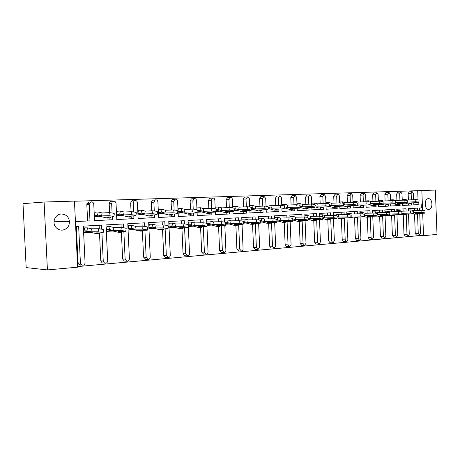 <?xml version="1.0" encoding="UTF-8"?>
<svg xmlns="http://www.w3.org/2000/svg" width="460" height="460" viewBox="0 0 460 460"><rect width="100%" height="100%" fill="white"/><g stroke="black" fill="none" stroke-linecap="round" stroke-linejoin="round"><path stroke-width="0.69" d="M62.198 230.149C66.964 229.35 69.391 226.441 69.471 221.427C68.678 216.746 65.993 214.274 61.416 214.009C55.275 213.975 51.641 222.462 55.804 227.24C57.506 229.258 59.639 230.224 62.198 230.149M428.783 209.461L428.887 209.449C433.257 209.254 432.739 198.22 428.381 198.657L428.174 198.674C423.838 198.979 424.459 209.984 428.783 209.461M112.28 216.896L112.412 219.753L94.553 220.633L93.771 204.217C93.564 202.739 92.765 201.952 91.379 201.848L89.407 203.234L89.205 204.372L89.993 220.857L75.428 221.576M89.993 220.857L75.428 221.507M112.412 219.753L94.547 220.57M116.978 212.882L116.478 212.951L116.621 215.918M94.904 213.831L94.536 213.9L94.674 216.924L94.375 213.906M89.205 204.372L86.825 204.522L87.607 220.909M86.825 204.522L87.026 203.395L88.987 202.009M133.797 215.884L133.923 218.69L116.788 219.535L116.035 203.458C115.84 202.015 115.069 201.238 113.741 201.135L112.286 201.814L111.659 203.607L109.198 203.757L109.612 212.646M109.865 218.017L109.951 219.811M109.198 203.757L109.825 201.974L111.268 201.302M131.307 216.993L131.393 218.753L116.782 219.472M154.456 214.918L154.577 217.672L138.121 218.483L137.396 202.733C137.207 201.319 136.47 200.56 135.194 200.456L134.124 200.824L133.193 202.877L130.663 203.027L131.065 211.726M130.663 203.027L131.589 200.991L132.652 200.623L133.641 200.859M151.903 216.01L151.978 217.741L138.121 218.425M174.305 213.986L174.426 216.695L158.614 217.476L157.912 202.038C157.728 200.646 157.021 199.905 155.79 199.801L154.974 200.031L153.876 202.176L151.277 202.325L151.668 210.852M151.277 202.325L152.375 200.198L153.916 200.1M171.695 215.067L171.77 216.763L158.608 217.413M178.049 210.893L177.623 201.365C177.445 200.002 176.767 199.272 175.588 199.174L174.938 199.329L173.742 201.497L171.091 201.652L171.465 210.013M171.091 201.652L172.281 199.49L173.489 199.416M190.733 214.159L190.808 215.832L178.302 216.447M196.983 209.76L196.581 200.721C196.414 199.387 195.759 198.668 194.62 198.57L194.091 198.68L192.849 200.847L190.147 201.003L190.509 209.202M190.147 201.003L191.389 198.846L192.361 198.789M209.053 213.285L209.127 214.929L197.236 215.51M215.211 208.765L214.831 200.1C214.665 198.789 214.038 198.087 212.945 197.99L212.503 198.07L211.238 200.221L208.489 200.376L208.84 208.42M208.489 200.376L209.748 198.237L210.553 198.191M226.705 212.445L226.774 214.061L215.464 214.613M232.771 207.851L232.409 199.502C232.248 198.22 231.644 197.524 230.586 197.432L228.948 199.623L226.159 199.778L226.498 207.673M226.159 199.778L227.424 197.656L228.097 197.616M243.719 211.634L243.788 213.221L233.024 213.75M249.694 206.994L249.349 198.927C249.199 197.662 248.613 196.983 247.595 196.892L246.014 199.042L243.19 199.197L243.518 206.948M243.19 199.197L244.444 197.104L245.025 197.07M260.13 210.852L260.199 212.411L249.947 212.917M266.024 206.189L265.69 198.369L264 196.368L262.47 198.484L259.618 198.634L259.94 206.252M259.618 198.634L260.86 196.575L261.361 196.546M275.971 210.099L276.034 211.634L266.271 212.112M281.779 205.436L281.462 197.834L279.824 195.868L278.352 197.944L275.471 198.099L275.781 205.58M275.471 198.099L276.696 196.069L277.133 196.04M291.272 209.375L291.329 210.881L282.026 211.341M296.999 204.729L296.694 197.317L295.113 195.385L293.687 197.42L290.783 197.576L291.088 204.93M290.783 197.576L291.985 195.575L292.37 195.552M306.049 208.667L306.113 210.151L297.235 210.588M311.702 204.067L311.409 196.817L309.879 194.913L308.505 196.914L305.578 197.07L305.871 204.303M305.578 197.07L307.096 195.086M320.344 207.989L320.407 209.449L311.938 209.869M325.921 203.458L325.634 196.334L324.156 194.465L322.828 196.431L319.884 196.587L320.171 203.694M319.884 196.587L321.344 194.632M334.173 207.333L334.23 208.771L326.151 209.168M339.681 202.871L339.399 195.868L337.968 194.022L336.685 195.96L333.724 196.115L334.006 203.107M333.724 196.115L335.127 194.189M347.559 206.695L347.616 208.11L339.905 208.489M352.992 202.308L352.722 195.414L351.336 193.602L350.094 195.5L347.122 195.655L347.398 202.538M347.122 195.655L348.467 193.763M360.525 206.08L360.577 207.471L353.211 207.834M365.89 201.762L365.625 194.977L364.28 193.189L363.078 195.063L360.099 195.212L360.364 201.986M360.099 195.212L361.393 193.349M373.083 205.482L373.135 206.856L366.103 207.201M378.384 201.227L378.126 194.551L376.826 192.792L375.659 194.632L372.669 194.787L372.928 201.457M372.669 194.787L373.922 192.953M385.261 204.901L385.313 206.252L378.591 206.586M390.494 200.715L390.247 194.137L388.982 192.406L387.849 194.218L384.859 194.373L385.106 200.939M384.859 194.373L386.066 192.567M397.072 204.338L397.124 205.672L390.695 205.988M402.241 200.215L402 193.74L400.769 192.033L399.677 193.815L396.675 193.97L396.922 200.433M396.675 193.97L397.842 192.194M408.532 203.797L408.578 205.108L402.437 205.413M413.638 199.732L413.402 193.349L412.212 191.67L411.148 193.43L408.147 193.579L408.388 199.95M408.147 193.579L409.273 191.826M418.146 202.664L418.22 204.637L413.833 204.849M418.042 199.847L417.703 190.71L74.451 201.238M133.923 218.69L131.393 218.753M154.577 217.672L151.978 217.741M174.426 216.695L171.77 216.763M193.395 213.095L193.511 215.751L178.302 216.505L178.054 211.002M193.511 215.751L190.808 215.832M211.761 212.232L211.876 214.849L197.242 215.567L197.075 211.887M211.876 214.849L209.127 214.929M229.454 211.404L229.569 213.975L215.47 214.67L215.355 212.112M229.569 213.975L226.774 214.061M246.508 210.611L246.612 213.135L233.024 213.808L232.915 211.289M246.612 213.135L243.788 213.221M262.947 209.84L263.057 212.324L249.952 212.974L249.843 210.496M263.057 212.324L260.199 212.411M278.817 209.099L278.921 211.542L266.271 212.169L266.167 209.731M278.921 211.542L276.034 211.634M294.141 208.386L294.239 210.789L282.026 211.393L281.928 208.989M294.239 210.789L291.329 210.881M308.942 207.696L309.039 210.059L297.24 210.64L297.143 208.276M309.039 210.059L306.113 210.151M323.253 207.023L323.351 209.357L311.943 209.915L311.846 207.592M323.351 209.357L320.407 209.449M337.099 206.379L337.191 208.673L326.157 209.219L326.059 206.925M337.191 208.673L334.23 208.771M350.497 205.752L350.589 208.012L339.905 208.541L339.813 206.281M350.589 208.012L347.616 208.11M363.469 205.148L363.561 207.374L353.217 207.886L353.125 205.66M363.561 207.374L360.577 207.471M376.038 204.562L376.125 206.753L366.103 207.247L366.016 205.056M376.125 206.753L373.135 206.856M388.223 203.998L388.309 206.155L378.591 206.632L378.511 204.476M388.309 206.155L385.313 206.252M400.039 203.446L400.119 205.574L390.701 206.034L390.62 203.906M400.119 205.574L397.124 205.672M411.504 202.912L411.585 205.005L402.442 205.459L402.362 203.36M411.585 205.005L408.578 205.108M101.74 229.166L101.551 225.147L83.312 226.124L85.06 262.625C84.991 264.132 84.255 265.017 82.857 265.293L80.747 264.184L78.395 263.977L78.062 262.838L80.414 263.034L80.747 264.184M80.414 263.034L78.654 226.377L75.67 226.538M128.047 227.142L128.081 230.086M106.766 228.315L106.386 228.39L106.53 231.386L106.45 228.378M84.249 229.603L83.875 229.678L84.025 232.731L83.944 229.666M80.5 265.086L78.395 263.977M76.32 226.504L78.062 262.838M77.59 266.582L419.376 235.618L419.359 235.06M416.426 235.037L415.253 233.433L418.261 233.45L419.393 235.06L420.474 233.255L419.733 213.377M414.31 208.311L414.397 210.502M414.535 214.205L415.253 233.433M405.197 236.037L403.989 234.416L406.996 234.433L408.204 236.066L409.273 234.238L408.514 214.067M403.029 208.915L403.109 211.151M403.253 214.9L403.989 234.416M393.628 237.072L392.386 235.428L395.387 235.451L396.583 237.107L397.739 235.244L396.957 214.78M391.397 209.541L391.483 211.813M391.632 215.619L392.386 235.428M381.708 238.142L380.426 236.474L383.421 236.503L384.704 238.177L385.842 236.29L385.043 215.516M379.414 210.185L379.5 212.503M379.649 216.361L380.426 236.474M369.409 239.24L368.092 237.55L371.076 237.578L372.341 239.286L373.577 237.36L372.761 216.269M367.051 210.852L367.143 213.21M367.293 217.126L368.092 237.55M356.724 240.373L355.361 238.659L358.34 238.694L359.645 240.425L360.922 238.47L360.082 217.057M354.298 211.537L354.39 213.94M354.545 217.913L355.361 238.659M343.631 241.546L342.223 239.804L345.195 239.85L346.535 241.603L347.858 239.614L346.995 217.862M341.13 212.25L341.228 214.693M341.389 218.73L342.223 239.804M330.108 242.753L328.659 240.988L331.614 241.04L333.063 242.817L334.362 240.798L333.477 218.701M327.531 212.98L327.629 215.475M327.796 219.57L328.659 240.988M316.135 244.007L314.634 242.207L317.572 242.265L318.993 244.076L320.419 242.017L319.51 219.564M313.478 213.739L313.582 216.286M313.749 220.438L314.634 242.207M301.691 245.301L300.138 243.472L303.059 243.535L304.52 245.375L306.003 243.282L305.066 220.461M298.948 214.521L299.058 217.12M299.23 221.34L300.138 243.472M286.747 246.635L285.142 244.783L288.04 244.852L289.547 246.721L291.088 244.588L290.128 221.386M283.918 215.326L284.027 217.988M284.205 222.272L285.142 244.783M271.285 248.02L269.623 246.134L272.492 246.215L274.045 248.112L275.649 245.939L274.66 222.352M268.358 216.165L268.473 218.885M268.657 223.232L269.623 246.134M255.265 249.452L253.546 247.537L256.387 247.624L257.979 249.556L259.658 247.336L258.641 223.347M252.247 217.034L252.362 219.811M252.552 224.233L253.546 247.537M238.665 250.936L236.883 248.986L239.694 249.084L241.483 251.045C242.5 250.821 243.035 250.073 243.081 248.791L242.035 224.382M235.543 217.931L235.669 220.777M235.859 225.268L236.883 248.986M221.455 252.477L219.604 250.499L222.381 250.602L224.233 252.592C225.291 252.367 225.843 251.603 225.894 250.292L224.819 225.463M218.224 218.862L218.35 221.783M218.552 226.343L219.604 250.499M203.59 254.075L201.675 252.057L204.407 252.178L206.333 254.202C207.431 253.972 208.006 253.19 208.058 251.856L206.942 226.573M200.249 219.834L200.382 222.824M200.589 227.458L201.675 252.057M184.862 255.737L183.051 253.684L185.742 253.811L187.737 255.869C188.882 255.633 189.48 254.834 189.531 253.477L188.278 225.406M181.585 220.834L181.723 223.911M181.93 228.62L183.051 253.684M165.611 257.462L163.702 255.369L166.336 255.513L168.412 257.606C169.602 257.364 170.223 256.548 170.28 255.162L168.757 221.524L184.259 220.691L184.402 223.899M162.184 221.881L162.328 225.043M162.541 229.827L163.702 255.369M145.63 259.256L143.577 257.123L146.153 257.278L147.861 259.4L148.315 259.411C149.546 259.164 150.196 258.33 150.253 256.916L148.683 222.605L164.806 221.737L164.962 225.101M142.008 222.968L142.157 226.222M142.381 231.081L143.577 257.123M124.913 261.113L124.229 261.067L122.63 258.951L125.137 259.118L126.741 261.24L127.391 261.291C128.673 261.033 129.346 260.182 129.409 258.744L127.782 223.732L144.572 222.83L144.733 226.377M121.003 224.1L121.164 227.453M121.394 232.392L122.63 258.951M103.546 262.982L102.085 262.867L100.809 260.854L103.247 261.033L104.523 263.062L105.587 263.252C106.933 262.988 107.634 262.114 107.698 260.647L106.013 224.905L123.504 223.962L123.677 227.734M99.13 225.273L99.291 228.781M99.527 233.761L100.809 260.854M203.113 222.789L202.975 219.684L188.059 220.489L188.249 224.652M221.122 221.737L220.99 218.713L206.632 219.489L206.804 223.347M238.475 220.731L238.349 217.781L224.514 218.523L224.67 222.134M255.208 219.759L255.087 216.878L241.747 217.597L241.891 220.995M271.348 218.828L271.227 216.01L258.359 216.706L258.497 219.914M286.925 217.925L286.81 215.171L274.39 215.843L274.517 218.897M301.973 217.057L301.863 214.36L289.863 215.01L289.984 217.931M316.52 216.223L316.411 213.578L304.813 214.205L304.928 217.016M330.585 215.412L330.481 212.819L319.263 213.423L319.372 216.16M344.195 214.624L344.091 212.089L333.235 212.675L333.345 215.349M357.368 213.871L357.27 211.381L346.759 211.945L346.863 214.567M370.127 213.135L370.035 210.691L359.852 211.238L359.956 213.808M382.496 212.428L382.404 210.024L372.537 210.559L372.634 213.072M394.484 211.738L394.392 209.38L384.83 209.898L384.922 212.365M406.111 211.071L406.025 208.754L396.75 209.254L396.842 211.675M417.398 210.421L417.312 208.144L408.308 208.633L408.399 211.013M418.22 204.637L413.833 204.895L413.758 202.825M421.222 204.533L421.348 207.931L419.531 208.029L419.618 210.364M101.919 232.921L103.247 261.033M123.855 231.547L125.137 259.118M144.911 230.23L146.153 257.278M165.134 228.971L166.336 255.513M184.575 227.763L185.742 253.811M203.28 226.607L204.407 252.178M221.289 225.492L222.381 250.602M238.636 224.417L239.694 249.084M255.363 223.387L256.387 247.624M271.498 222.393L272.492 246.215M287.069 221.433L288.04 244.852M302.116 220.507L303.059 243.535M316.658 219.61L317.572 242.265M330.717 218.747L331.614 241.04M344.322 217.913L345.195 239.85M357.495 217.103L358.34 238.694M370.254 216.321L371.076 237.578M382.616 215.562L383.421 236.503M394.599 214.826L395.387 235.451M406.226 214.118L406.996 234.433M417.513 213.423L418.261 233.45M411.148 193.43L411.389 199.824M399.677 193.815L399.924 200.313M387.849 194.218L388.102 200.813M375.659 194.632L375.918 201.33M363.078 195.063L363.342 201.865M350.094 195.5L350.365 202.417M336.685 195.96L336.961 202.986M322.828 196.431L323.115 203.573M308.505 196.914L308.798 204.183M293.687 197.42L293.992 204.809M278.352 197.944L278.668 205.459M262.47 198.484L262.792 206.137M246.014 199.042L246.347 206.833M228.948 199.623L229.287 207.558M211.238 200.221L211.594 208.311M192.849 200.847L193.217 209.093M173.742 201.497L174.121 209.961M153.876 202.176L154.273 210.893M133.193 202.877L133.613 211.899M111.659 203.607L112.096 212.974M74.445 201.1L77.619 267.174L47.42 269.928L44.091 202.026L74.445 201.1M422.585 210.312L421.843 190.486L435.367 190.072L437 234.422L423.528 235.652L422.694 213.308M44.091 202.026L23 203.659L26.174 267.599L47.42 269.928M419.376 235.618L423.528 235.652M417.703 190.71L421.843 190.486M417.231 213.434L417.134 214.147L415.184 213.48L424.833 213.175C424.758 212.779 423.729 212.531 421.739 212.428L413.586 212.623M421.739 212.428L422.027 210.3C424.016 210.398 425.046 210.645 425.115 211.048L424.85 213.009M422.027 210.3L413.046 210.542L411.073 209.858L410.924 210.956M411.073 209.858L408.359 209.933M412.718 213.975L417.134 214.147M413.046 210.542L412.948 211.232M411.211 202.923L411.108 203.699L409.124 202.998L418.755 202.549C418.692 202.124 417.651 201.865 415.639 201.779L407.296 202.095M415.639 201.779L415.926 199.64C417.944 199.72 418.979 199.979 419.043 200.416L418.778 202.365M415.926 199.64L406.95 200.008L404.949 199.289L404.834 200.134M404.949 199.289L402.212 199.41M405.731 203.234L407.428 203.837L411.108 203.699M406.95 200.008L406.887 200.462M405.904 214.124L405.806 214.849L403.799 214.17L413.419 213.877C413.35 213.474 412.298 213.221 410.268 213.118L401.827 213.308M410.268 213.118L410.567 210.956C412.597 211.059 413.643 211.312 413.712 211.721L413.442 213.704M410.567 210.956L401.591 211.192L399.562 210.496L399.401 211.646M399.562 210.496L396.796 210.571M401.367 214.67L405.806 214.849M401.591 211.192L401.476 212.002M394.231 214.837L394.128 215.567L392.058 214.883L401.649 214.601C401.586 214.199 400.516 213.94 398.446 213.825L389.695 214.021M398.446 213.825L398.751 211.629C400.821 211.738 401.89 212.002 401.954 212.411L401.672 214.423M398.751 211.629L389.787 211.859L387.694 211.157L387.521 212.365M387.694 211.157L384.882 211.232M389.534 215.337L394.128 215.567M389.787 211.859L389.649 212.825M382.197 215.573L382.087 216.315L379.954 215.619L389.511 215.349C389.447 214.941 388.361 214.676 386.245 214.555L377.183 214.711M386.245 214.555L386.561 212.324C388.677 212.445 389.764 212.71 389.821 213.124L389.534 215.165M386.561 212.324L377.608 212.549L375.452 211.836L375.268 213.124M375.452 211.836L372.588 211.91M377.01 215.924L378.425 216.384L382.087 216.315M377.608 212.549L377.292 214.751M369.777 216.332L369.667 217.08L367.471 216.378L376.981 216.119C376.924 215.711 375.814 215.441 373.652 215.309L364.274 215.355M373.652 215.309L373.98 213.043C376.142 213.17 377.246 213.44 377.303 213.86L377.01 215.935M373.98 213.043L365.05 213.262L362.825 212.543L362.624 213.917M362.825 212.543L359.91 212.618M364.101 216.539L366.01 217.149L369.667 217.08M365.05 213.262L364.722 215.498M356.966 217.114L356.851 217.873L354.579 217.16L364.044 216.919C363.986 216.505 362.854 216.223 360.651 216.085L350.934 216.016M360.651 216.085L360.991 213.785C363.193 213.917 364.326 214.199 364.377 214.619L364.073 216.729M356.851 217.873L353.205 217.936L350.761 217.172M360.991 213.785L352.084 213.998L349.784 213.267L349.565 214.745M349.784 213.267L346.817 213.342M352.084 213.998L351.745 216.269M343.735 217.925L343.62 218.69L341.274 217.965L350.681 217.741C350.623 217.321 349.468 217.039 347.214 216.89L338.347 217.062L337.151 216.695M347.214 216.89L347.565 214.55C349.818 214.693 350.974 214.981 351.026 215.406L350.71 217.545M343.62 218.69L339.986 218.753L336.979 217.827M347.565 214.55L338.692 214.757L336.317 214.015L336.076 215.613M336.317 214.015L333.293 214.09M338.692 214.757L338.347 217.062M330.067 218.759L329.947 219.535L327.52 218.805L336.864 218.592C336.812 218.172 335.633 217.879 333.327 217.724L324.495 217.89L322.891 217.402M333.327 217.724L333.69 215.343C335.995 215.493 337.174 215.786 337.22 216.217L336.892 218.391M329.947 219.535L326.33 219.592L322.724 218.506M333.69 215.343L324.858 215.539L322.402 214.791L322.138 216.533M322.402 214.791L319.32 214.86M324.858 215.539L324.495 217.89M315.94 219.621L315.819 220.409L313.306 219.667L322.575 219.472C322.523 219.046 321.322 218.753 318.958 218.58L310.184 218.742L308.137 218.132M318.958 218.58L319.338 216.16C321.695 216.327 322.897 216.625 322.949 217.057L322.604 219.265M308.246 219.288L307.953 219.305M315.819 220.409L312.219 220.461L307.97 219.207M319.338 216.16L310.558 216.349L308.016 215.59L307.717 217.499M308.016 215.59L304.871 215.665M310.558 216.349L310.184 218.742M399.705 203.458L399.596 204.251L397.555 203.538L407.157 203.096C407.094 202.664 406.036 202.4 403.983 202.302L395.335 202.636M403.983 202.302L404.282 200.129C406.335 200.221 407.393 200.485 407.456 200.928L407.18 202.906M404.282 200.129L395.312 200.502L393.254 199.778L393.127 200.663M393.254 199.778L390.465 199.893M394.18 203.774L395.922 204.384L399.596 204.251M395.312 200.502L395.232 201.089M387.843 204.01L387.728 204.815L385.624 204.09L395.192 203.659C395.134 203.222 394.059 202.946 391.96 202.848L383.002 203.188M391.96 202.848L392.271 200.64C394.369 200.738 395.445 201.008 395.502 201.457L395.221 203.464M392.271 200.64L383.312 201.014L381.19 200.278L381.053 201.221M381.19 200.278L378.35 200.393M382.277 204.338L384.06 204.941L387.728 204.815M375.607 204.579L375.492 205.396L373.319 204.665L382.852 204.24C382.795 203.797 381.697 203.515 379.558 203.412L370.283 203.636M379.558 203.412L379.879 201.169C382.018 201.273 383.117 201.549 383.168 202.003L382.881 204.039M379.879 201.169L370.938 201.537L368.742 200.79L368.598 201.814M368.742 200.79L365.855 200.911M369.938 204.89L371.829 205.522L375.492 205.396M370.938 201.537L370.616 203.751M362.986 205.166L362.865 205.994L360.623 205.252L370.11 204.838C370.058 204.389 368.937 204.108 366.747 203.993L357.15 204.102M366.747 203.993L367.08 201.71C369.271 201.819 370.386 202.107 370.438 202.567L370.139 204.631M367.08 201.71L358.167 202.078L355.902 201.325L355.735 202.429M355.902 201.325L352.964 201.445M357.029 205.407L359.214 206.126L362.865 205.994M358.167 202.078L357.834 204.326M349.956 205.775L349.83 206.615L347.518 205.861L356.948 205.459C356.897 205.005 355.758 204.711 353.522 204.591L344.638 204.924L343.574 204.579M353.522 204.591L353.866 202.273C356.097 202.388 357.242 202.682 357.288 203.147L356.977 205.246M349.83 206.615L346.19 206.741L343.384 205.833M353.866 202.273L344.977 202.636L342.642 201.871L342.459 203.084M342.642 201.871L339.647 201.998M344.977 202.636L344.638 204.924M336.496 206.402L336.369 207.253L333.977 206.494L343.344 206.097C343.298 205.637 342.136 205.338 339.848 205.206L330.999 205.539L329.538 205.074M339.848 205.206L340.204 202.854C342.493 202.981 343.654 203.28 343.7 203.745L343.378 205.879M336.369 207.253L332.741 207.38L329.354 206.304M340.204 202.854L331.355 203.216L328.94 202.44L328.733 203.774M328.94 202.44L325.887 202.567M331.355 203.216L330.999 205.539M322.586 207.052L322.454 207.914L319.987 207.144L329.285 206.758C329.239 206.293 328.049 205.988 325.709 205.85L316.905 206.178L315.025 205.585M325.709 205.85L326.077 203.452C328.417 203.59 329.607 203.895 329.647 204.367L329.32 206.534M322.454 207.914L318.849 208.041L314.835 206.787M326.077 203.452L317.279 203.814L314.778 203.021L314.548 204.51M314.778 203.021L311.667 203.159M317.279 203.814L316.905 206.178M301.329 220.518L301.202 221.312L298.609 220.558L307.786 220.38C307.74 219.955 306.504 219.656 304.094 219.472L295.372 219.621L292.865 218.891M304.094 219.472L304.485 217.005C306.895 217.183 308.125 217.488 308.171 217.919L307.82 220.173M293.514 220.173L292.652 220.225M301.202 221.312L297.626 221.363L292.698 219.937M304.485 217.005L295.757 217.189L293.135 216.418L292.796 218.54M293.135 216.418L289.926 216.487M295.757 217.189L295.372 219.621M286.206 221.444L286.074 222.249L283.389 221.484L292.474 221.323C292.428 220.898 291.168 220.587 288.696 220.392L280.042 220.53L277.023 219.765M288.696 220.392L289.098 217.885C291.571 218.074 292.83 218.385 292.876 218.816L292.508 221.111M278.271 221.087L276.793 221.174M286.074 222.249L282.532 222.295L276.874 220.691M289.098 217.885L280.445 218.057L277.725 217.275L277.322 219.759M277.725 217.275L274.453 217.344M280.445 218.057L280.042 220.53M270.549 222.404L270.417 223.215L267.634 222.439L276.609 222.295C276.563 221.875 275.27 221.559 272.745 221.352L264.166 221.473L260.642 220.702M272.745 221.352L273.159 218.793C275.689 218.994 276.977 219.316 277.029 219.748L276.644 222.082M262.493 222.03L260.354 222.163M270.417 223.215L266.904 223.255L260.452 221.582M273.159 218.793L264.58 218.954L261.769 218.166L261.343 220.691M261.769 218.166L258.422 218.23M264.58 218.954L264.166 221.473M308.211 207.719L308.068 208.598L305.52 207.816L314.732 207.443C314.692 206.977 313.473 206.661 311.081 206.511L302.335 206.839L299.995 206.12M311.081 206.511L311.466 204.073C313.858 204.223 315.071 204.533 315.111 205.011L314.772 207.213M300.466 207.489L299.77 207.523M308.068 208.598L304.485 208.725L299.811 207.293M311.466 204.073L302.714 204.43L300.133 203.63L299.862 205.304M300.133 203.63L296.959 203.763M302.714 204.43L302.335 206.839M293.33 208.414L293.187 209.306L290.547 208.512L299.673 208.15C299.632 207.678 298.385 207.362 295.941 207.195L287.253 207.517L284.424 206.718M295.941 207.195L296.338 204.711C298.781 204.873 300.029 205.195 300.07 205.672L299.713 207.914M285.47 208.179L284.176 208.236M293.187 209.306L289.633 209.427L284.245 207.811M296.338 204.711L287.649 205.074L284.976 204.257L284.573 206.712M284.976 204.257L281.733 204.395M287.649 205.074L287.253 207.517M277.932 209.133L277.782 210.042L275.051 209.231L284.073 208.88C284.033 208.409 282.756 208.081 280.249 207.908L271.636 208.225L268.272 207.425M280.249 207.908L280.663 205.378C283.17 205.551 284.441 205.879 284.481 206.362L284.113 208.644M269.945 208.892L268.013 208.978M277.782 210.042L274.258 210.157L268.123 208.351M280.663 205.378L272.05 205.735L269.278 204.907L268.864 207.402M269.278 204.907L265.972 205.051M272.05 205.735L271.636 208.225M254.328 223.399L254.19 224.215L251.309 223.433L260.164 223.307C260.113 222.881 258.79 222.559 256.203 222.341L247.71 222.45L243.673 221.674M256.203 222.341L256.634 219.736C259.227 219.955 260.55 220.277 260.596 220.714L260.199 223.094M246.146 223.014L243.3 223.186M254.19 224.215L250.711 224.25L244.248 222.496L243.38 222.732M243.455 222.283L244.248 222.496M256.634 219.736L248.147 219.886L245.226 219.086L244.789 221.657M245.226 219.086L241.81 219.15M248.147 219.886L247.71 222.45M237.509 224.428L237.366 225.256L234.381 224.463L243.104 224.353C243.047 223.934 241.69 223.606 239.039 223.37L230.65 223.468L227.619 222.657L226.027 222.68M239.039 223.37L239.487 220.714C242.144 220.944 243.501 221.277 243.553 221.708L243.139 224.141M229.195 224.031L225.595 224.244M237.366 225.256L233.933 225.285L227.228 223.508L225.653 223.928M225.791 223.129L227.228 223.508M239.487 220.714L231.098 220.852L228.074 220.041L224.658 220.098L224.601 220.443M228.074 220.041L227.619 222.657M231.098 220.852L230.65 223.468M220.064 225.503L219.914 226.337L216.815 225.526L225.388 225.44C225.331 225.02 223.939 224.687 221.214 224.434L212.945 224.52L209.794 223.698L207.667 223.727M221.214 224.434L221.685 221.731C224.405 221.979 225.797 222.318 225.854 222.749L225.429 225.227M211.611 225.084L207.207 225.348M219.914 226.337L216.528 226.36L209.57 224.555L207.236 225.17M207.443 224.003L209.57 224.555M221.685 221.731L213.411 221.858L210.266 221.03L206.902 221.087L206.741 221.996M210.266 221.03L209.794 223.698M213.411 221.858L212.945 224.52M261.981 209.875L261.832 210.795L258.997 209.978L267.904 209.639C267.864 209.162 266.558 208.834 263.988 208.644L255.461 208.955L251.516 208.167M263.988 208.644L264.419 206.068C266.984 206.252 268.289 206.586 268.329 207.075L267.944 209.398M253.874 209.628L251.252 209.748M261.832 210.795L258.336 210.916L251.982 209.081L251.338 209.248M251.39 208.915L251.982 209.081M264.419 206.068L255.886 206.419L253.017 205.58L252.586 208.121M253.017 205.58L249.642 205.723M255.886 206.419L255.461 208.955M245.456 210.645L245.295 211.583L242.357 210.749L251.137 210.427C251.091 209.95 249.757 209.611 247.123 209.403L238.688 209.714L235.71 208.869L234.134 208.926M247.123 209.403L247.566 206.781C250.2 206.983 251.534 207.322 251.58 207.811L251.177 210.18M237.21 210.392L233.858 210.548M245.295 211.583L241.839 211.698L235.25 209.84L233.921 210.18M234.036 209.495L235.25 209.84M247.566 206.781L239.131 207.132L236.158 206.275L232.708 206.488M236.158 206.275L235.71 208.869M239.131 207.132L238.688 209.714M228.309 211.445L228.143 212.399L225.095 211.554L233.737 211.243C233.686 210.766 232.317 210.415 229.62 210.197L221.294 210.496L218.201 209.639L216.079 209.72M229.62 210.197L230.08 207.523C232.777 207.736 234.146 208.087 234.192 208.581L233.778 210.996M219.932 211.186L215.792 211.376M228.143 212.399L224.733 212.508L217.896 210.623L215.832 211.146M216.016 210.099L217.896 210.623M230.08 207.523L221.755 207.868L218.661 207L215.274 207.149L215.165 207.765M218.661 207L218.201 209.639M221.755 207.868L221.294 210.496M201.952 226.613L201.802 227.453L198.582 226.636L206.988 226.573C206.919 226.153 205.488 225.814 202.699 225.544L194.557 225.613L191.291 224.779L188.542 224.808M202.699 225.544L203.188 222.784C205.976 223.048 207.408 223.393 207.471 223.824L207.029 226.355M193.361 226.176L188.33 226.481M201.802 227.453L198.461 227.47L191.239 225.641L188.324 226.4M188.433 224.928L191.239 225.641M203.188 222.784L195.046 222.899L191.78 222.059L188.473 222.111L188.197 223.606M191.78 222.059L191.291 224.779M195.046 222.899L194.557 225.613M183.132 227.769L182.977 228.62L179.63 227.786L187.858 227.74C187.778 227.332 186.306 226.987 183.442 226.694L175.45 226.751L172.052 225.906L168.958 225.929M183.442 226.694L183.954 223.882C186.817 224.164 188.289 224.52 188.364 224.94L187.898 227.533M174.397 227.315L169.033 227.637M182.977 228.62L179.699 228.626L172.195 226.768L169.033 227.585M168.958 225.969L172.195 226.768M183.954 223.882L175.961 223.98L172.563 223.129L169.32 223.175L168.929 225.285M172.563 223.129L172.052 225.906M175.961 223.98L175.45 226.751M163.57 228.976L163.409 229.827L159.93 228.982L167.952 228.959C167.86 228.557 166.342 228.206 163.409 227.895L155.583 227.93L152.047 227.073L148.89 227.09L152.398 227.941L148.965 228.815M163.409 227.895L163.938 225.026C166.876 225.325 168.389 225.687 168.481 226.101L167.992 228.752M154.686 228.493L148.965 228.838M163.409 229.827L160.195 229.827L152.398 227.941M163.938 225.026L156.112 225.107L152.576 224.238L149.402 224.279L148.885 227.027M152.576 224.238L152.047 227.073M156.112 225.107L155.583 227.93M210.519 212.273L210.346 213.244L207.184 212.388L215.665 212.089C215.608 211.611 214.199 211.255 211.433 211.019L203.234 211.312L200.019 210.444L197.317 210.548M211.433 211.019L211.916 208.299C214.682 208.524 216.091 208.886 216.142 209.375L215.705 211.841M202.003 212.008L197.093 212.232M210.346 213.244L206.983 213.354L199.887 211.433L197.087 212.14M197.282 210.732L199.887 211.433M211.916 208.299L203.711 208.633L200.502 207.753L197.167 207.897L196.955 209.093M200.502 207.753L200.019 210.444M203.711 208.633L203.234 211.312M192.038 213.135L191.86 214.124L188.577 213.25L196.886 212.968C196.822 212.491 195.368 212.129 192.533 211.876L184.471 212.163L181.136 211.278L178.072 211.393M192.533 211.876L193.033 209.099C195.868 209.34 197.317 209.708 197.38 210.197L196.926 212.715M183.379 212.859L178.152 213.101M191.86 214.124L188.554 214.228L181.188 212.278L178.146 213.032M178.077 211.456L181.188 212.278M193.033 209.099L184.972 209.427L181.637 208.535L178.359 208.673L178.031 210.473M181.637 208.535L181.136 211.278M184.972 209.427L184.471 212.163M172.839 214.032L172.655 215.038L169.234 214.153L177.353 213.883C177.272 213.405 175.783 213.037 172.874 212.767L164.967 213.043L161.5 212.146L158.372 212.261M172.874 212.767L173.397 209.933C176.306 210.197 177.796 210.571 177.87 211.054L177.393 213.636M164.03 213.745L158.453 214.003M172.655 215.038L169.406 215.136L161.748 213.158L158.453 213.963M158.378 212.284L161.748 213.158M173.397 209.933L165.485 210.255L162.018 209.346L158.815 209.484L158.361 211.905M162.018 209.346L161.5 212.146M165.485 210.255L164.967 213.043M143.215 230.23L143.048 231.087L139.426 230.23L147.229 230.23C147.119 229.833 145.555 229.471 142.542 229.143L134.901 229.16L131.221 228.286L128.127 228.298L131.796 229.166L128.121 230.086L134.176 229.724M142.542 229.143L143.095 226.216C146.107 226.538 147.671 226.901 147.781 227.309L147.269 230.029M143.048 231.087L139.909 231.075L131.796 229.166M128.363 227.085L127.983 227.159M143.095 226.216L135.453 226.274L131.773 225.394L128.679 225.429L128.127 228.298M131.773 225.394L131.221 228.286M135.453 226.274L134.901 229.16M122.015 231.541L121.848 232.398L118.076 231.524L125.632 231.552C125.499 231.167 123.884 230.799 120.79 230.448L113.361 230.437L109.526 229.557L106.519 229.557L110.337 230.437L106.53 231.386L112.821 231.006M120.79 230.448L121.371 227.453C124.465 227.798 126.074 228.171 126.207 228.568L125.672 231.357M121.848 232.398L118.795 232.38L110.337 230.437M121.371 227.453L113.936 227.499L110.107 226.602L107.094 226.625L106.519 229.557M110.107 226.602L109.526 229.557M113.936 227.499L113.361 230.437M99.923 232.904L99.757 233.761L95.824 232.875L103.109 232.927C102.942 232.553 101.275 232.179 98.095 231.805L90.902 231.777L86.905 230.88L83.996 230.868L87.981 231.759L84.025 232.731L90.568 232.34M98.095 231.805L98.704 228.746C101.879 229.114 103.546 229.494 103.707 229.885L103.143 232.743M99.757 233.761L96.795 233.732L87.981 231.759M98.704 228.746L91.505 228.769L87.509 227.861L84.6 227.873L83.996 230.868M87.509 227.861L86.905 230.88M91.505 228.769L90.902 231.777M152.864 214.964L152.674 215.987L149.12 215.084L157.021 214.831C156.929 214.36 155.388 213.98 152.404 213.693L144.676 213.963L141.065 213.043L137.937 213.164L141.53 214.072L137.96 214.935L143.905 214.67M152.404 213.693L152.95 210.801C155.934 211.083 157.469 211.462 157.561 211.945L157.067 214.584M152.674 215.987L149.5 216.079L141.53 214.072M138.161 211.968L137.827 212.031M152.95 210.801L145.216 211.117L141.611 210.191L138.477 210.323L137.937 213.164M141.611 210.191L141.065 213.043M145.216 211.117L144.676 213.963M132.077 215.935L131.876 216.976L128.173 216.062L135.844 215.82C135.729 215.355 134.142 214.964 131.077 214.659L123.55 214.918L119.79 213.986L116.742 214.095L120.485 215.021L116.742 215.912L122.958 215.631M131.077 214.659L131.646 211.703C134.711 212.002 136.298 212.393 136.407 212.876L135.89 215.579M131.876 216.976L128.783 217.062L120.485 215.021M131.646 211.703L124.114 212.008L120.353 211.071L117.306 211.203L116.742 214.095M120.353 211.071L119.79 213.986M124.114 212.008L123.55 214.918M110.417 216.947L110.21 218.005L106.352 217.074L113.764 216.85C113.626 216.39 111.981 215.993 108.836 215.665L101.534 215.912L97.612 214.964L94.656 215.073L98.561 216.01L94.674 216.924L101.137 216.631M108.836 215.665L109.434 212.646C112.579 212.968 114.218 213.365 114.35 213.842L113.81 216.614M110.21 218.005L107.203 218.092L98.561 216.01M109.434 212.646L102.12 212.945L98.204 211.985L95.249 212.117L94.656 215.073M98.204 211.985L97.612 214.964M102.12 212.945L101.534 215.912M54.01 221.772L69.471 221.427M428.547 209.461L428.887 209.449M419.33 235.06L416.386 235.037M412.114 191.676L409.112 191.837M408.095 236.066L405.156 236.043M396.52 237.107L393.582 237.078M384.583 238.177L381.656 238.142M372.278 239.28L369.357 239.246M359.576 240.425L356.667 240.379M346.466 241.603L343.562 241.552M332.919 242.817L330.033 242.759M318.924 244.076L316.054 244.013M304.451 245.375L301.599 245.301M289.478 246.721L286.643 246.64M274.045 248.112L271.164 248.026M257.979 249.556L255.133 249.458M241.327 251.051L238.51 250.941M224.049 252.597L221.271 252.482M206.114 254.207L203.372 254.081M187.467 255.875L184.776 255.737M168.072 257.606L165.433 257.456M147.861 259.4L145.279 259.233M126.741 261.24L124.229 261.067M104.523 263.062L102.085 262.867M400.671 192.044L397.67 192.199M388.872 192.418L385.877 192.579M376.705 192.803L373.716 192.964M364.147 193.206L361.169 193.367M351.193 193.614L348.22 193.775M337.812 194.039L334.851 194.206M323.984 194.482L321.034 194.643M309.683 194.942L306.757 195.103M294.889 195.414L291.985 195.575M279.577 195.902L276.696 196.069M263.718 196.414L260.86 196.575M247.273 196.943L244.444 197.104M230.213 197.495L227.424 197.656M212.503 198.07L209.748 198.237M194.091 198.68L191.389 198.846M174.938 199.329L172.281 199.49M154.974 200.031L152.375 200.198M134.124 200.824L131.589 200.991M112.286 201.814L109.825 201.974M89.407 203.234L87.026 203.395"/></g></svg>
